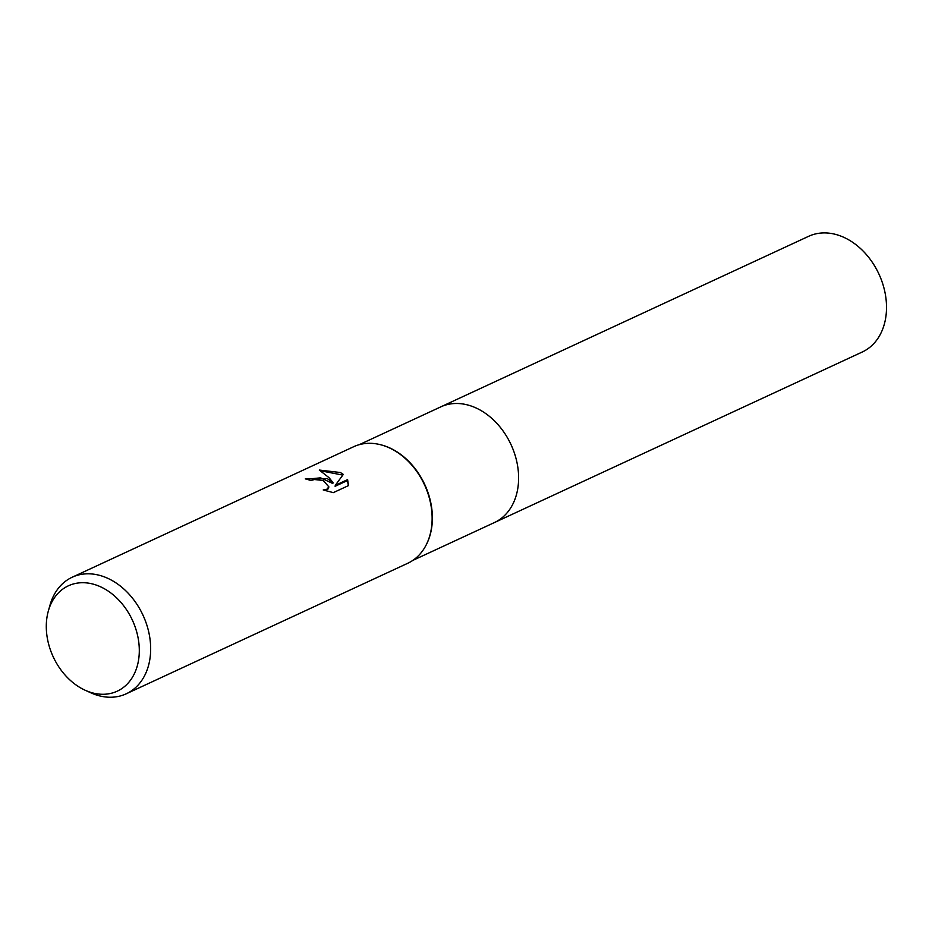 <?xml version="1.0" encoding="UTF-8"?>
<svg xmlns="http://www.w3.org/2000/svg" width="932" height="932" viewBox="0 0 932 932"><rect width="100%" height="100%" fill="white"/><g stroke="black" fill="none" stroke-linecap="round" stroke-linejoin="round"><path stroke-width="1.4" d="M380.559 444.727A63.76 47.905 65.1 0 1 380.873 444.809A63.76 47.905 65.1 0 1 391.941 448.979A63.76 47.905 65.1 0 1 426.763 543.764A63.76 47.905 65.1 0 1 426.611 544.067M440.16 407.156A63.76 47.905 65.1 0 1 440.72 406.888A63.76 47.905 65.1 0 1 478.174 408.997A63.76 47.905 65.1 0 1 517.866 467.561A63.76 47.905 65.1 0 1 494.368 522.584A63.76 47.905 65.1 0 1 493.809 522.84M48.382 610.844L50.06 604.938A64.25 48.266 65.1 0 1 72.183 577.234L353.647 446.731A64.25 48.266 65.1 0 1 380.233 444.646A64.25 48.266 65.1 0 1 391.382 448.851A64.25 48.266 65.1 0 1 426.472 544.358A64.25 48.266 65.1 0 1 407.692 563.301L126.239 693.804A64.25 48.266 65.1 0 1 90.8 692.802L85.196 690.263A58.064 43.618 65.1 0 1 83.111 689.261A58.064 43.618 65.1 0 1 48.382 610.844A58.064 43.618 65.1 0 1 102.485 587.731A58.064 43.618 65.1 0 1 138.495 660.462A58.064 43.618 65.1 0 1 85.196 690.263M327.272 478.582L333.004 482.578L329.089 477.732L319.292 470.054L340.355 472.512L343.314 474.4L335.299 485.327L347.601 479.63L348.498 485.595L333.318 492.632L323.218 489.964L326.783 489.3L328.868 486.877L323.194 480.469L314.445 479.537L310.787 480.516A64.25 48.266 -114.9 0 0 305.3 478.885L327.272 478.582M72.183 577.234A64.25 48.266 65.1 0 1 109.929 579.355A64.25 48.266 65.1 0 1 149.912 638.373A64.25 48.266 65.1 0 1 126.239 693.804M306.651 479.223L320.585 477.836L332.817 483.522L333.004 482.578M342.801 475.087L320.725 470.811M348.417 485.63L347.415 480.586L335.112 486.283L335.299 485.327M347.415 480.586L347.601 479.63M328.88 486.877L328.367 488.718L325.326 490.686M494.368 522.584A63.76 47.905 65.1 0 0 517.493 490.139A63.76 47.905 65.1 0 0 496.966 423.466A63.76 47.905 65.1 0 0 440.72 406.888L808.627 236.309A63.76 47.905 65.1 0 1 864.861 252.887A63.76 47.905 65.1 0 1 885.4 319.548A63.76 47.905 65.1 0 1 862.275 352.005L412.876 560.365M426.763 543.764L426.472 544.358M380.873 444.809L380.233 444.646M440.731 406.9L359.239 444.68"/></g></svg>
